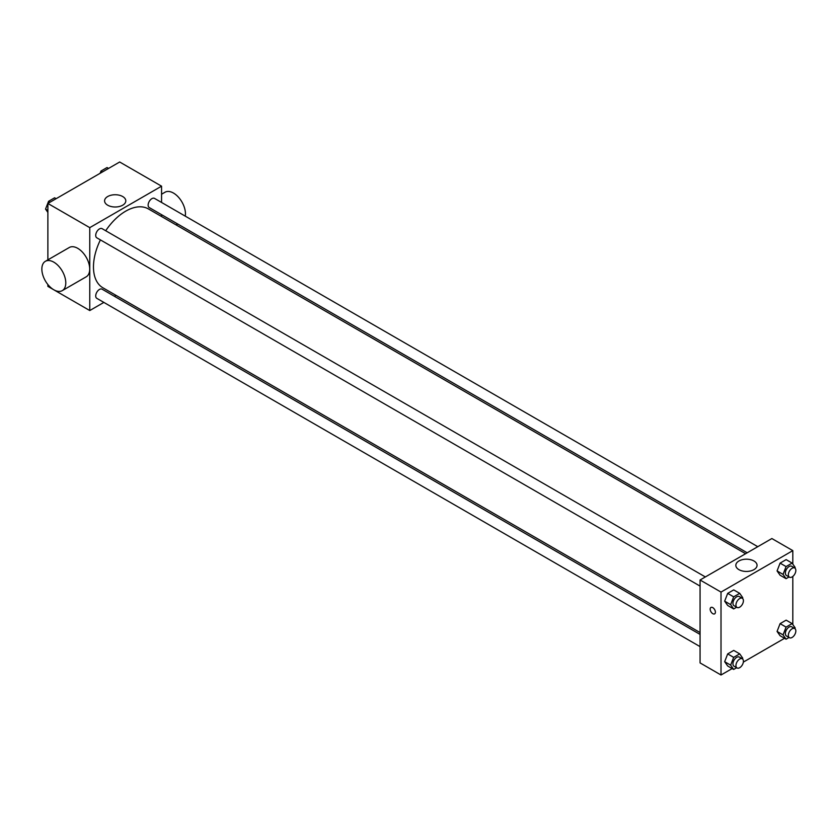 <?xml version="1.0" encoding="UTF-8"?>
<svg xmlns="http://www.w3.org/2000/svg" width="837" height="837" viewBox="0 0 837 837"><rect width="100%" height="100%" fill="white"/><g stroke="black" fill="none" stroke-linecap="round" stroke-linejoin="round"><path stroke-width="1.26" d="M103.861 302.408L89.768 310.548L47.876 286.369L47.876 284.549M47.876 259.857L47.876 203.454L119.681 162.001L161.562 186.18L161.562 202.46M116.04 295.377L114.439 296.298M100.409 239.895A45.522 26.282 120 0 0 93.472 266.951A45.522 26.282 120 0 0 102.899 287.792L700.067 632.563M745.6 553.717L148.431 208.936A45.522 26.282 120 0 0 105.703 230.73M161.562 214.68L161.562 216.521M89.768 310.548L89.768 227.643L161.562 186.18M757.778 546.687L154.521 198.39A5.284 3.055 120 0 0 150.44 199.813A5.284 3.055 120 0 0 148.128 205.138A5.284 3.055 120 0 0 149.227 207.555L747.2 552.786M700.067 634.415L102.104 289.183A5.284 3.055 120 0 0 98.023 290.596A5.284 3.055 120 0 0 95.721 295.921A5.284 3.055 120 0 0 96.81 298.338L700.067 646.624M700.067 586.099L96.81 237.813A5.284 3.055 -60 0 1 96.81 231.713A5.284 3.055 -60 0 1 102.104 228.658L705.361 576.944M89.768 227.643L47.876 203.454M107.691 205.201A10.609 6.131 180 0 1 104.583 200.87A10.609 6.131 180 0 1 115.192 194.739A10.609 6.131 180 0 1 125.801 200.87A10.609 6.131 180 0 1 119.252 206.53A10.609 6.131 180 0 1 107.691 205.201M45.355 261.322L69.293 247.501A16.928 9.772 60 0 1 82.329 252.031A16.928 9.772 60 0 1 89.716 269.064A16.928 9.772 60 0 1 86.211 276.817L62.283 290.627A16.928 9.772 60 0 1 45.355 280.855A16.928 9.772 60 0 1 45.355 261.322A16.928 9.772 60 0 1 58.391 265.852A16.928 9.772 60 0 1 65.788 282.885A16.928 9.772 60 0 1 62.283 290.627M185.259 216.145A16.928 9.772 -120 0 0 179.034 197.846A16.928 9.772 -120 0 0 165.025 192.228L161.562 194.226M732.145 668.575L721.013 674.999L700.067 662.904L700.067 579.999L771.871 538.547L792.817 550.631L792.817 564.065M784.551 638.307L743.35 662.098M780.094 575.218L777.071 570.918L780.094 563.123L786.142 559.629L780.094 563.123L777.071 570.918L780.094 575.218L786.079 578.67L783.055 574.37L786.079 566.576L792.126 563.081L795.15 567.381L794.868 568.103M727.688 666.001L724.664 661.701L727.688 653.906L733.725 650.412L727.688 653.906L724.664 661.701L727.688 666.001L733.672 669.454L730.649 665.153L733.672 657.359L739.709 653.875L742.733 658.175L742.461 658.886M792.817 576.431L792.817 624.59M721.013 674.999L721.013 592.083L792.817 550.631M780.094 635.733L777.071 631.433L780.094 623.649L786.142 620.154L780.094 623.649L777.071 631.433L780.094 635.733L786.079 639.196L783.055 634.885L786.079 627.101L792.126 623.607L795.15 627.907L794.868 628.629M727.688 605.475L724.664 601.175L727.688 593.381L733.725 589.897L727.688 593.381L724.664 601.175L727.688 605.475L733.672 608.928L730.649 604.628L733.672 596.833L739.709 593.349L742.733 597.649L742.461 598.371M721.013 592.083L700.067 579.999M738.935 569.652A10.609 6.131 180 0 1 735.828 565.31A10.609 6.131 180 0 1 746.447 559.189A10.609 6.131 180 0 1 757.056 565.31A10.609 6.131 180 0 1 750.507 570.97A10.609 6.131 180 0 1 738.935 569.652M715.405 612.161A3.704 2.134 60 0 1 714.641 613.856A3.704 2.134 60 0 1 710.937 611.721A3.704 2.134 60 0 1 710.937 607.453A3.704 2.134 60 0 1 713.783 608.436A3.704 2.134 60 0 1 715.405 612.161M714.641 613.856A3.704 2.134 60 0 1 710.937 611.721A3.704 2.134 60 0 1 710.937 607.442M736.633 607.212L733.672 608.928M742.325 598.288L739.333 596.561A5.284 3.055 120 0 0 735.263 597.974A5.284 3.055 120 0 0 732.95 603.299A5.284 3.055 120 0 0 734.049 605.716L737.041 607.442A5.284 3.055 120 0 0 742.325 604.387A5.284 3.055 120 0 0 742.325 598.288A5.284 3.055 120 0 0 738.255 599.7A5.284 3.055 120 0 0 735.943 605.025A5.284 3.055 120 0 0 737.041 607.442M730.649 604.628L724.664 601.175M733.672 596.833L727.688 593.381M739.709 593.349L733.725 589.897M789.05 576.955L786.079 578.67M794.742 568.02L791.75 566.293A5.284 3.055 120 0 0 787.669 567.716A5.284 3.055 120 0 0 785.368 573.031A5.284 3.055 120 0 0 786.456 575.458L789.448 577.185A5.284 3.055 120 0 0 794.742 574.13A5.284 3.055 120 0 0 794.742 568.02A5.284 3.055 120 0 0 790.662 569.442A5.284 3.055 120 0 0 788.36 574.768A5.284 3.055 120 0 0 789.448 577.185M783.055 574.37L777.071 570.918M786.079 566.576L780.094 563.123M792.126 563.081L786.142 559.629M736.633 667.738L733.672 669.454M742.325 658.813L739.333 657.076A5.284 3.055 120 0 0 735.263 658.499A5.284 3.055 120 0 0 732.95 663.825A5.284 3.055 120 0 0 734.049 666.242L737.041 667.968A5.284 3.055 120 0 0 742.325 664.913A5.284 3.055 120 0 0 742.325 658.813A5.284 3.055 120 0 0 738.255 660.226A5.284 3.055 120 0 0 735.943 665.551A5.284 3.055 120 0 0 737.041 667.968M730.649 665.153L724.664 661.701M733.672 657.359L727.688 653.906M739.709 653.875L733.725 650.412M789.05 637.48L786.079 639.196M794.742 628.545L791.75 626.819A5.284 3.055 120 0 0 787.669 628.242A5.284 3.055 120 0 0 785.368 633.557A5.284 3.055 120 0 0 786.456 635.984L789.448 637.71A5.284 3.055 120 0 0 794.742 634.655A5.284 3.055 120 0 0 794.742 628.545A5.284 3.055 120 0 0 790.662 629.968A5.284 3.055 120 0 0 788.36 635.283A5.284 3.055 120 0 0 789.448 637.71M783.055 634.885L777.071 631.433M786.079 627.101L780.094 623.649M792.126 623.607L786.142 620.154M47.876 212.41L45.543 209.093L48.567 201.298L54.614 197.804L56.142 198.693M47.876 210.443L45.543 209.093M50.094 202.177L48.567 201.298M100.105 173.311L100.984 171.041L107.031 167.546L108.559 168.425M102.512 171.92L100.984 171.041M176.094 224.912L177.706 223.992"/></g></svg>
